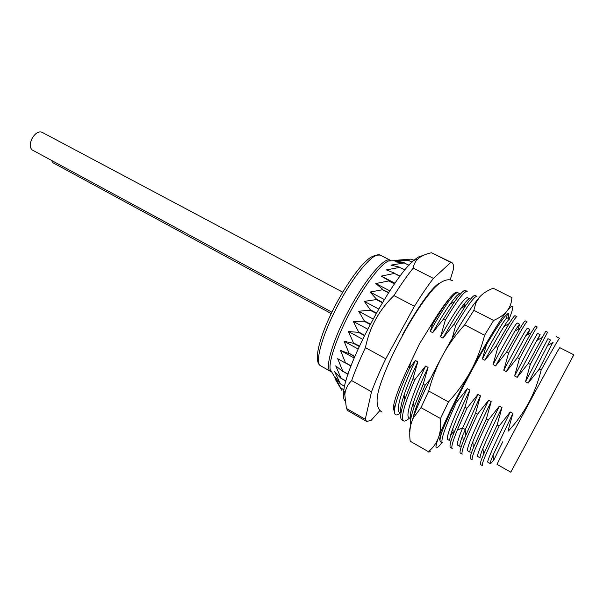 <?xml version="1.0" encoding="UTF-8"?>
<svg xmlns="http://www.w3.org/2000/svg" width="604" height="604" viewBox="0 0 604 604"><rect width="100%" height="100%" fill="white"/><g stroke="black" fill="none" stroke-linecap="round" stroke-linejoin="round"><path stroke-width="0.91" d="M543.917 410.833L510.78 472.162L497.107 464.453C496.148 465.284 511.301 436.126 529.164 402.928C545.941 371.717 559.893 346.628 559.825 347.67L573.8 354.805L543.917 410.833M502.724 441.803L493.528 460.693M508.341 431.075C516.511 422.173 523.321 412.713 528.772 402.679C534.14 392.592 538.262 381.728 541.154 370.086L539.266 369.097L552.637 342.702M394.488 410.743C393.385 410.327 393.151 408.372 393.77 404.869C395.484 396.201 401.048 382.196 410.456 362.868L409.414 368.44L415.371 360.505L417.825 361.834L412.947 378.648L414.82 379.674L425.601 366.054C412.139 394.306 405.118 416.307 409.014 417.719L409.097 417.757M410.456 362.868L419.365 344.061L430.327 326.394C439.946 310.539 447.526 299.886 453.076 294.442L453.989 293.597L453.143 294.42C448.274 299.41 441.426 309.331 432.592 324.189L430.327 326.394M432.592 324.189L430.267 331.354L432.728 332.653L443.472 319.086L445.352 320.067L440.535 336.79L443.011 338.097L453.793 324.476L455.688 325.465L452.177 338.376M486.658 344.167L482.377 358.919L484.929 360.271L495.884 346.447L497.839 347.466L493.038 364.559L495.605 365.918L506.605 352.049L508.576 353.076L503.774 370.244L506.363 371.611L517.409 357.689L519.395 358.723L514.6 375.967L517.205 377.349L528.296 363.374L530.289 364.416L525.503 381.736L528.13 383.125L539.266 369.097M508.032 430.909L512.879 413.4L510.259 411.981L499.131 426.009L497.145 424.922L501.992 407.496L499.395 406.084L488.304 420.067L486.341 418.98L491.195 401.637L488.613 400.233L477.568 414.163L475.612 413.091L480.474 395.816L477.915 394.427L466.915 408.304L464.974 407.239L469.836 390.048L467.292 388.666L456.337 402.49L455.408 401.985M430.191 379.274L425.08 385.314L423.2 384.28L428.07 367.391L425.601 366.054M412.947 378.648L404.499 400.142C400.558 411.943 399.667 418.527 401.826 419.901L403.578 420.89C400.475 418.187 404.219 404.446 414.82 379.674M409.52 417.998C406.756 420.55 404.778 421.509 403.578 420.89M423.2 384.28L414.042 407.224C410.841 416.707 409.761 422.528 410.826 424.68M412.985 418.059C414.774 410.463 418.806 399.554 425.08 385.314M441.811 432.177C439.954 438.021 439.546 441.252 440.588 441.871L442.377 442.891C440.384 440.731 445.042 427.262 456.337 402.49M453.128 431.958L451.014 434.812M464.974 407.239L453.302 434.359C450.312 442.4 449.361 446.764 450.448 447.466L452.253 448.493C450.969 447.677 452.66 441.516 457.311 430.025L466.915 408.304M475.612 413.091L463.238 441.245C460.414 448.621 459.463 452.57 460.376 453.098L462.196 454.125C460.769 452.298 465.895 438.98 477.568 414.163M486.341 418.98L473.355 447.821C470.629 454.638 469.64 458.285 470.38 458.768L472.215 459.803C471.067 458.179 476.428 444.937 488.304 420.067M497.145 424.922L483.464 454.586C480.859 460.86 479.855 464.159 480.452 464.476L482.302 465.525C481.448 464.061 487.058 450.886 499.131 426.009M455.688 325.465C467.556 305.503 474.661 295.809 476.986 296.375L475.197 295.462C473.966 294.888 470.765 298.308 465.578 305.722L453.793 324.476M463.774 306.749L464.921 303.737L465.11 305.994M460.089 293.869C458.715 293.272 455.371 296.715 450.055 304.197L454.57 301.675C460.346 293.536 463.955 289.814 465.397 290.486L467.186 291.392C464.604 290.698 457.326 300.256 445.352 320.067M467.662 297.764L467.519 297.659C464.317 297.447 455.318 310.494 440.535 336.79M415.371 360.505C402.053 388.606 395.333 410.652 399.433 412.305L399.735 412.441M409.414 368.44C401.147 386.454 396.269 399.705 394.774 408.191C393.755 415.197 395.635 416.745 400.414 412.826M453.989 293.597C456.179 291.906 457.538 291.656 458.081 292.857M457.885 292.759L457.756 292.676C454.216 292.427 445.057 305.314 430.267 331.354M428.07 367.391C421.675 380.89 416.866 392.381 413.642 401.856C410.539 411.15 409.61 416.73 410.848 418.587M469.867 298.852C468.727 298.293 465.744 301.456 460.92 308.334C455.914 315.552 449.95 325.473 443.011 338.097M417.825 361.834C411.807 374.608 407.232 385.639 404.099 394.925C400.935 404.499 399.908 410.463 401.033 412.826M412.381 405.79L413.808 404.084M450.055 304.197C445.088 311.279 439.312 320.769 432.728 332.653M454.586 301.66L443.472 319.086M497.839 347.466C509.27 326.885 515.627 316.609 516.911 316.639L515.061 315.703C514.555 315.462 512.562 318.112 509.074 323.646L495.884 346.447M508.576 353.076C519.885 332.343 526.046 321.917 527.066 321.804L525.208 320.852C524.853 320.686 523.124 323.163 520.014 328.282L506.605 352.049M519.395 358.723C530.599 337.81 536.563 327.24 537.296 326.998L535.423 326.047L531.097 332.781L517.409 357.689M530.289 364.416L547.601 332.23L545.714 331.271L528.296 363.374M556.08 336.534L559.531 338.285C558.836 338.557 552.713 349.157 541.154 370.086M379.999 410.41L371.067 420.444L366.59 421.433L365.269 419.267L371.52 391.777C375.107 382.09 379.856 371.09 385.76 358.784L414.427 306.296C421.35 295.107 427.685 285.805 433.415 278.391L450.833 262.408L451.868 262.627C453.264 263.389 453.778 265.654 453.393 269.429L450.199 279.916M365.269 419.267L346.394 408.425L344.831 394.873C345.292 389.399 347.572 384.635 351.664 380.596C355.054 370.886 359.637 359.901 365.42 347.64C369.572 327.36 379.07 310.003 393.929 295.575C400.905 284.522 407.338 275.364 413.219 268.108C413.77 264.484 415.242 261.509 417.651 259.184C420.701 256.224 425.322 254.08 431.513 252.736L451.868 262.627M366.59 421.433L347.979 410.735L346.394 408.425M344.884 400.626C343.457 399.252 343.08 396.065 343.752 391.06C345.858 364.386 392.864 276.851 413.929 260.362C417.485 257.259 420.218 255.794 422.143 255.968M450.833 262.408L431.513 252.736M433.415 278.391L413.219 268.108M414.427 306.296L393.929 295.575M385.76 358.784L365.42 347.64M371.52 391.777L351.664 380.596M343.706 391.369L345.216 392.207M343.933 389.867L340.596 387.881L343.948 389.776M344.597 386.432L340.354 383.865L344.627 386.288M345.911 381.222L341.079 378.263L345.964 381.018M348.01 374.404L342.793 371.173L348.093 374.148M350.947 366.183L345.473 362.762L351.06 365.881M354.714 356.79L349.067 353.249L354.858 356.451M359.244 346.492L353.317 343.246L353.476 342.876L359.41 346.13M364.431 335.613L358.406 332.336L358.595 331.958L364.612 335.235M370.131 324.461L364.061 321.2L364.265 320.822L370.327 324.084M376.171 313.401L370.101 310.169L370.312 309.799L376.383 313.031M382.37 302.755L376.345 299.569L376.564 299.222L382.581 302.4M388.538 292.834L382.611 289.739L388.742 292.517M394.465 283.94L388.697 280.943L394.661 283.654M399.969 276.285L394.435 273.431L400.15 276.043M404.861 270.048L399.659 267.391L405.012 269.86M408.938 265.337L404.25 262.951L409.059 265.201M411.996 262.166L408.093 260.181L412.079 262.083M413.808 260.475L411.113 259.108L413.846 260.445M414.321 260.241L412.389 259.705M336.277 379.81L335.273 379.244L341.781 390.252M340.626 387.987L335.273 379.244M340.346 384.031L334.541 376.232L340.596 387.881M341.041 378.474L334.684 371.747L340.354 383.865M342.725 371.437L335.733 365.858L341.079 378.263M345.367 363.072L337.681 358.701L342.793 371.173M348.931 353.589L340.49 350.441L345.473 362.762M353.317 343.246L344.106 341.305L349.067 353.249M358.406 332.336L348.433 331.536L353.476 342.876M364.061 321.2L353.34 321.426L358.595 331.958M370.101 310.169L358.701 311.271L364.265 320.822M376.345 299.569L364.34 301.381L370.312 309.799M382.611 289.739L370.101 292.042L376.564 299.222M388.697 280.943L375.801 283.54L382.823 289.422M394.435 273.431L381.283 276.096L388.893 280.664M399.659 267.391L386.386 269.905L394.616 273.204M404.25 262.951L390.977 265.126L399.825 267.21M408.093 260.181L394.941 261.842L404.393 262.823M411.113 259.108L398.202 260.105L408.213 260.12M398.859 260.437L398.202 260.105M394.986 283.193L381.283 276.096M389.822 290.856L375.801 283.54M384.333 299.531L370.101 292.042M378.685 308.999L364.34 301.381M373.076 318.972L358.701 311.271M367.677 329.172L353.34 321.426M362.634 339.282L348.433 331.536M358.104 348.999L344.106 341.305M354.193 358.036L340.49 350.441M457.96 445.314L457.802 445.269C456.609 444.521 458.202 438.768 462.581 428.017L477.915 394.427M493.038 364.559C507.488 337.47 515.567 323.623 517.258 323.019L519.689 324.265L517.877 329.474M448.07 439.735L447.874 439.659C445.156 438.761 453.445 417.13 467.292 388.666M482.377 358.919C496.858 332.072 505.118 318.391 507.156 317.87L507.194 317.893M504.68 325.639L504.423 326.236M460.188 446.613C459.251 446.084 460.112 442.309 462.747 435.288L480.474 395.816M495.605 365.918L514.834 331.135C517.726 326.379 519.349 324.084 519.689 324.257M450.244 441.003C449.18 440.308 450.04 436.148 452.826 428.508C456.458 418.776 462.12 405.956 469.836 390.048M484.929 360.271C492.902 345.262 499.259 333.989 503.993 326.454C507.217 321.343 509.081 318.897 509.572 319.101M493.506 460.173C491.754 462.656 490.697 463.812 490.335 463.638C489.882 463.344 490.795 460.52 493.06 455.174L512.879 413.4M528.13 383.125L550.44 339.946L547.956 338.678L525.503 381.736M480.203 457.915C479.614 457.522 480.527 454.359 482.936 448.425C486.899 438.836 493.257 425.193 501.992 407.496M517.205 377.349L536.699 340.505L540.112 334.676L537.515 340.082M470.161 452.245C469.391 451.807 470.282 448.319 472.841 441.773C476.692 432.102 482.807 418.723 491.195 401.637M506.363 371.611L525.812 335.696L529.867 329.452L527.722 334.654M488.017 462.286L487.896 462.264C486.326 462.06 495.952 440.777 510.259 411.981M477.855 456.579L477.779 456.549C475.922 456.156 485.216 434.782 499.395 406.084M514.6 375.967C528.862 348.636 536.548 334.45 537.651 333.416L537.658 333.453M503.774 370.244C518.149 343.004 526.031 328.991 527.413 328.198L527.451 328.266M467.806 450.909L467.76 450.894C465.541 450.448 474.495 428.961 488.613 400.233M509.21 318.92L510.161 316.451C514.427 304.997 513.438 303.102 507.201 310.773C510.101 306.968 511.664 302.581 511.875 297.613L493.211 288.244C487.504 290.418 483.019 293.287 479.757 296.851L474.253 303.737C465.337 315.96 454.752 333.249 442.506 355.628C428.946 380.807 419.191 401.396 413.227 417.387L411.422 422.679C409.739 428.221 409.331 434.404 410.199 441.214L428.455 451.679C432.993 447.904 436.292 443.321 438.361 437.923C434.253 449.436 435.439 451.007 441.924 442.634M409.806 432.389C409.316 430.954 409.859 427.723 411.422 422.679L413.279 418.021L420.988 407.647L440.49 418.542C441.079 426.031 440.369 432.494 438.361 437.923C443.147 424.929 456.224 397.787 470.856 370.803C464.876 381.773 457.409 392.139 448.47 401.909L440.49 418.542M439.516 439.991C439.742 436.322 444.355 425.05 453.362 406.175C464.182 384.318 473.981 365.865 482.747 350.811L494.578 331.317C499.229 323.971 502.8 318.867 505.291 315.998C508.734 312.14 509.655 312.91 508.039 318.323M507.201 310.773C500.112 319.72 485.473 343.782 470.856 370.803C476.767 359.803 481.35 347.942 484.604 335.22L493.627 320.452C499.712 317.772 504.234 314.541 507.201 310.773M439.712 438.791L440.059 439.433M506.545 318.172L507.315 313.997M479.757 296.851L475.899 302.838L473.853 310.305L464.665 324.846C455.816 334.533 448.432 344.793 442.506 355.628C436.639 366.492 432.049 378.293 428.719 391.03L420.988 407.647M464.665 324.846L484.604 335.22M428.719 391.03L448.47 401.909M473.853 310.305L493.627 320.452M410.199 441.214L428.455 451.679M430.237 451.656L428.764 452.079M51.34 160.309L53.084 162.823L331.203 313.574M342.732 292.162L41.963 132.238C38.731 131.121 35.508 133.046 32.306 138.014C29.498 143.744 29.536 147.761 32.405 150.064L331.875 312.185M439.689 283.193C433.891 284.778 417.613 307.013 402.49 334.858M392.57 260.792L388.357 261.034C380.807 264.265 365.518 283.91 352.306 308.1C337.961 334.042 328.538 360.769 330.184 369.376L332.313 373.015M331.543 371.709L330.796 371.513M350.463 307.149C333.129 338.391 324.091 369.029 330.524 371.377L320.679 365.828C314.382 362.913 322.151 334.495 338.534 304.069C354.85 273.604 374.246 251.438 380.158 255.077L390.214 260.211C384.967 256.534 366.53 277.651 350.463 307.149M465.843 434.797L465.08 429.414L462.581 428.017L457.311 430.025M410.826 418.738L409.021 417.719M467.504 297.681L469.686 298.791M400.981 413.144L399.448 412.283M457.749 292.691L459.976 293.823M414.05 407.217L413.642 401.856M460.92 308.35L465.563 305.745M404.506 400.112L404.114 394.925M393.77 404.869L394.774 408.191M343.752 391.06L344.831 394.873M413.929 260.362L417.651 259.184M330.524 371.377L330.184 369.376L336.919 380.913M390.214 260.211L388.357 261.034L405.201 260.082M320.679 365.828C312.917 361.887 319.274 336.828 334.133 307.678C343.042 290.675 352.072 276.791 361.222 266.024C367.851 259.033 371.807 254.775 380.158 255.077M450.116 440.89L447.889 439.636M507.156 317.878L509.549 319.093M514.827 331.151L520.006 328.297M453.325 434.306L452.849 428.508M503.993 326.477L509.051 323.676M493.551 460.656L493.075 455.182M547.594 345.45L553.045 342.483M483.479 454.548L482.958 448.41M536.714 340.52L542.06 337.591M473.355 447.813L472.849 441.766M525.827 335.696L531.09 332.796M462.755 435.303L463.245 441.23M490.267 463.555L487.911 462.226M480.157 457.877L477.787 456.541M537.635 333.446L540.104 334.699M527.398 328.236L529.799 329.467M470.108 452.207L467.768 450.886M457.817 445.231L460.037 446.484M381.954 411.951C379.501 410.924 374.223 405.45 379.063 388.802C383.668 373.597 391.603 355.65 402.86 334.956C413.446 315.56 423.525 300.347 433.091 289.324C443.714 277.674 450.214 279.418 452.449 280.679M413.227 417.387L413.279 418.021M474.253 303.737L475.899 302.838"/></g></svg>
